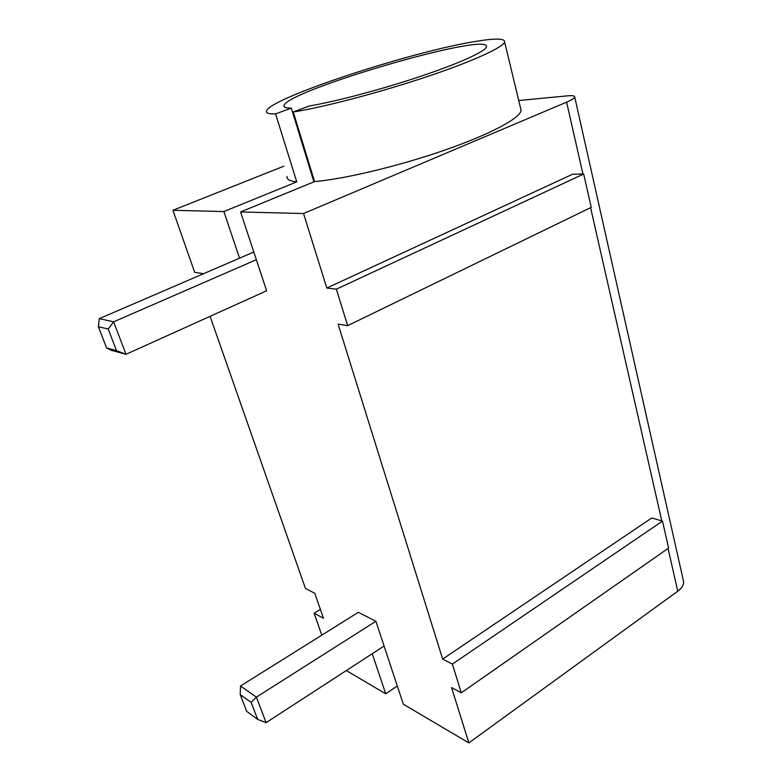 <?xml version="1.0" encoding="UTF-8"?>
<svg xmlns="http://www.w3.org/2000/svg" width="782" height="782" viewBox="0 0 782 782"><rect width="100%" height="100%" fill="white"/><g stroke="black" fill="none" stroke-linecap="round" stroke-linejoin="round"><path stroke-width="1.17" d="M275.587 113.928C268.949 114.084 265.919 113.146 266.486 111.112C268.93 98.317 411.987 51.299 476.443 41.28C495.524 38.171 504.918 38.396 504.625 41.945C503.393 47.37 472.064 61.67 425.105 77.301C378.214 92.931 323.171 107.3 293.27 111.982L309.232 106.01C335.556 101.601 381.694 89.392 420.511 76.372C459.376 63.342 485.348 51.465 486.443 46.881C490.744 30.928 285.997 90.82 284.022 105.678C283.553 107.359 285.987 108.16 291.305 108.082L275.587 113.928L296.749 181.874L223.887 211.551L239.536 258.177L253.808 252.029M287.004 176.527C286.72 179.381 289.966 181.16 296.749 181.874M518.74 100.526L567.409 95.854C572.297 95.404 574.731 95.775 574.711 96.978C574.457 98.219 571.75 99.949 566.608 102.159L303.543 213.525L326.808 288.05L572.6 174.23L583.665 174.005L591.241 207.367L347.648 325.654L338.068 324.1L442.671 659.089L651.768 517.977L662.481 521.095L668.61 548.074L461.282 692.823L451.566 687.564L468.848 742.9L677.769 591.192L668.053 548.465M683.282 580.254L683.585 581.583C683.859 584.887 681.924 588.084 677.769 591.192M468.848 742.9L403.326 704.211L375.898 621.27L358.361 612.316L240.514 686L240.221 694.612L246.692 711.366L257.679 719.411L251.178 702.432L256.388 697.143L266.095 722.656L384.089 646.03M397.305 686L385.702 693.81L346.328 670.555M461.282 692.823L452.387 664.094L662.481 521.095M442.671 659.089L452.387 664.094M347.648 325.654L336.358 289.184L583.665 174.005M326.808 288.05L336.358 289.184M256.34 259.712L113.644 321.822L125.99 354.305L266.623 290.796L240.553 211.961L303.543 213.525M203.594 273.68L194.679 272.351L172.93 210.29L223.887 211.551M321.813 635.17L314.12 613.215L323.474 618.279L314.765 593.255L305.439 588.455L210.084 316.329M372.252 653.723L385.702 693.81M172.93 210.29L283.768 166.214M240.553 211.961L314.569 181.58C344.51 179.039 398.732 166.116 444.479 150.212C490.304 134.299 520.46 118.072 521.105 110.379L520.597 108.229M320.376 609.374L314.12 613.215M314.569 181.58L293.27 111.982M313.905 181.854L291.305 108.082M99.324 318.645L98.376 326.72L108.239 329.046L113.644 321.822L99.324 318.645L239.536 258.177M266.095 722.656L257.679 719.411M375.898 621.27L256.388 697.143L240.514 686M240.221 694.612L251.178 702.432M108.239 329.046L116.508 350.659L125.99 354.305L111.513 350.356L106.577 347.961L98.376 326.72M116.508 350.659L106.577 347.961M661.787 520.89L590.596 207.68M582.942 174.024L566.608 102.159M574.711 96.978L683.585 581.583M504.625 41.945L521.105 110.379M284.423 106.987L284.022 105.678"/></g></svg>
